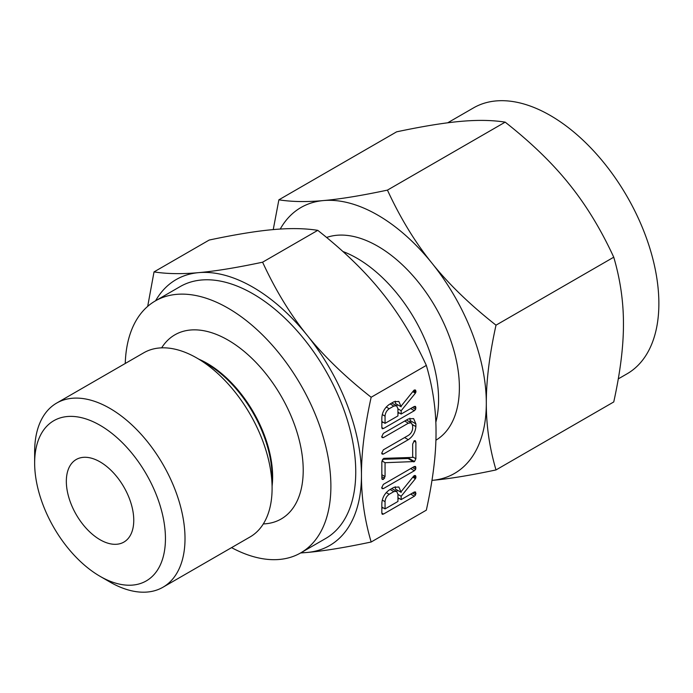 <?xml version="1.0" encoding="UTF-8"?>
<svg xmlns="http://www.w3.org/2000/svg" width="693" height="693" viewBox="0 0 693 693"><rect width="100%" height="100%" fill="white"/><g stroke="black" fill="none" stroke-linecap="round" stroke-linejoin="round"><path stroke-width="1.04" d="M381.713 487.716L383.368 484.372L414.345 466.484L415.592 466.484L415.653 469.343L414.345 470.738L383.368 488.617L382.138 488.643L381.713 487.716M383.688 458.368L412.664 457.406L412.664 444.092L414.275 440.722L415.358 440.722L415.887 442.229L415.887 458.757L414.501 461.547L385.057 462.707L385.057 476.559L383.446 479.391L382.215 479.417L381.834 478.413L381.834 461.893L383.688 458.368M381.713 436.703L383.368 433.359L408.298 418.962L413.617 418.572L415.887 423.856L415.887 426.593C415.384 432.155 412.855 436.521 408.298 439.691L383.368 454.088L382.138 454.097L381.713 453.179L383.368 449.826L408.368 435.395C410.836 433.801 412.274 431.488 412.664 428.465L412.664 425.71L411.356 422.843L408.368 423.18L383.368 437.604L382.138 437.629L381.713 436.703M393.815 401.819L398.856 401.446L401.16 406.8L401.16 406.081L413.452 390.826L414.336 389.977L415.523 390.046L415.999 391.502L415.384 393.174L401.16 410.715L401.16 414.05L414.301 406.462L415.575 406.427L415.644 409.303L414.353 410.689L383.48 428.508L382.241 428.75L381.834 427.572L381.834 418.009C382.129 412.396 384.58 407.882 389.206 404.487L393.815 401.819M371.153 542.013L426.334 510.161C432.865 480.492 436.096 454.495 436.027 432.181C436.096 409.892 432.865 387.63 426.334 365.402L371.153 397.254C364.622 426.923 361.391 452.91 361.46 475.233C361.391 497.522 364.631 519.785 371.153 542.013C345.201 547.513 323.882 550.996 307.181 552.46A153.534 88.643 -120 0 0 361.46 475.233A153.534 88.643 -120 0 0 307.181 335.325A153.534 88.643 -120 0 0 252.893 287.188A153.534 88.643 -120 0 0 198.614 272.644A153.534 88.643 -120 0 0 155.596 300.771M393.815 487.378L398.856 486.997L401.16 492.351L401.16 491.632L413.452 476.386L414.336 475.528L415.523 475.597L415.999 477.053L415.384 478.724L401.16 496.266L401.16 499.601L414.301 492.013L415.575 491.978L415.644 494.854L414.353 496.24L383.48 514.067L382.241 514.301L381.834 513.123L381.834 503.568C382.129 497.946 384.58 493.433 389.206 490.038L393.815 487.378M161.651 347.843A106.315 61.382 60 0 1 228.04 340.09A106.315 61.382 60 0 1 300.987 448.033A106.315 61.382 60 0 1 263.305 523.925M231.566 547.635A145.452 83.974 -120 0 0 300.762 552.867A145.452 83.974 -120 0 0 323.059 436.313A145.452 83.974 -120 0 0 228.04 308.142A145.452 83.974 -120 0 0 155.31 300.935A145.452 83.974 -120 0 0 125.251 363.478M155.31 300.935L180.171 286.581A145.452 83.974 60 0 1 252.893 293.789A145.452 83.974 60 0 1 347.921 421.968A145.452 83.974 60 0 1 325.623 538.522L300.762 552.867M301.048 552.711A153.534 88.643 -120 0 0 307.181 552.46L300.597 552.971M272.098 488.279L272.098 477.174A92.723 53.534 60 0 0 206.531 363.617L196.916 358.064A106.315 61.382 60 0 1 272.098 488.279A106.315 61.382 60 0 1 250.078 536.945L162.985 587.222A106.315 61.382 60 0 1 109.832 581.964A106.315 61.382 60 0 1 109.832 581.955L100.043 576.316A92.481 53.396 60 0 1 100.043 576.307A92.481 53.396 60 0 1 34.65 463.045A92.481 53.396 60 0 1 100.043 425.285A92.481 53.396 60 0 1 165.445 538.556A92.481 53.396 60 0 1 100.043 576.316L109.832 581.955M34.65 463.045L34.65 451.749A106.315 61.382 60 0 1 56.67 403.075L143.754 352.798A106.315 61.382 60 0 1 196.916 358.064L206.531 363.617M147.687 306.375L154.028 271.899C166.909 273.934 181.774 274.185 198.614 272.644C215.237 271.197 236.564 267.715 262.595 262.197C275.476 290.133 290.341 314.509 307.181 335.325C323.804 356.124 345.131 376.767 371.153 397.254M56.67 403.075A106.315 61.382 60 0 1 109.832 408.342A106.315 61.382 60 0 1 179.288 502.027A106.315 61.382 60 0 1 162.985 587.222M426.334 365.402C413.444 337.474 398.579 313.097 381.748 292.273C365.124 271.474 343.797 250.831 317.766 230.345C304.877 228.309 290.02 228.058 273.181 229.6C256.557 231.046 235.23 234.529 209.199 240.047L154.028 271.899M317.766 230.345L262.595 262.197M100.043 539.726A47.678 27.529 60 0 1 68.902 497.713A47.678 27.529 60 0 1 76.204 459.511A47.678 27.529 60 0 1 100.043 461.867A47.678 27.529 60 0 1 131.194 503.88A47.678 27.529 60 0 1 123.882 542.091A47.678 27.529 60 0 1 100.043 539.726M435.828 422.306A115.454 66.658 -120 0 0 356.947 258.212A115.454 66.658 -120 0 0 342.948 251.524M435.906 440.202A115.454 66.658 -120 0 0 453.049 347.548A115.454 66.658 -120 0 0 377.746 246.206A115.454 66.658 -120 0 0 326.611 237.465M496.006 469.932C470.053 475.433 448.726 478.915 432.025 480.379L431.964 480.379A153.534 88.643 -120 0 0 432.025 480.379A153.534 88.643 -120 0 0 486.313 403.153C486.243 425.441 489.475 447.704 496.006 469.932L613.747 401.949C620.278 372.288 623.518 346.292 623.449 323.977C623.509 301.689 620.278 279.426 613.747 257.198C600.866 229.27 586.001 204.894 569.161 184.069C552.538 163.271 531.21 142.628 505.18 122.141C492.299 120.106 477.434 119.854 460.594 121.388C443.97 122.843 422.652 126.325 396.621 131.835L278.881 199.818C291.762 201.854 306.627 202.105 323.466 200.563A153.534 88.643 -120 0 0 280.241 229.054M618.286 378.88L627.078 373.804A153.534 88.643 -120 0 0 650.606 250.779A153.534 88.643 -120 0 0 550.311 115.48A153.534 88.643 -120 0 0 473.544 107.874L447.678 122.808M496.006 325.173C489.475 354.842 486.243 380.829 486.313 403.153A153.534 88.643 -120 0 0 432.025 263.245A153.534 88.643 -120 0 0 377.746 215.107A153.534 88.643 -120 0 0 323.466 200.563C340.09 199.116 361.408 195.634 387.439 190.116C400.329 218.044 415.194 242.42 432.025 263.245C448.648 284.043 469.975 304.686 496.006 325.173L613.747 257.198M273.241 229.591L278.881 199.818M387.439 190.116L505.18 122.141M395.209 401.178L395.443 403.499L401.16 406.8M413.92 390.306L415.999 391.502M413.271 391.06L415.817 392.524M412.777 391.666L415.384 393.174M397.609 404.747L396.717 405.847M397.938 408.853L401.16 410.715M397.938 412.196L401.16 414.05M413.929 406.678L415.999 407.874M412.517 407.501L415.644 409.303M410.672 408.558L414.353 410.689M399.125 412.881L397.938 413.565M383.021 422.176L381.834 422.86M381.834 427.564L383.48 428.508M385.057 423.354L397.938 415.913L397.938 408.705L396.595 405.769L393.815 406.072L389.206 408.731C386.642 410.568 385.265 413.037 385.057 416.146L385.057 423.354L381.834 421.491M382.267 414.535L385.057 416.146M386.218 407.008L389.206 408.731M390.133 403.95L393.815 406.072M409.927 418.234L410.169 420.556L415.887 423.856M410.169 420.556L410.169 422.158M412.569 424.67L415.887 426.593M404.617 437.56L408.298 439.691M381.722 453.135L383.368 454.088M404.686 421.049L408.368 423.18M381.722 436.651L383.368 437.604M413.868 441.069L415.887 442.229M412.664 456.895L415.887 458.757M409.606 457.51L408.783 458.246L414.501 461.547M408.783 458.246L414.076 461.772M408.359 458.471L413.816 461.841M408.099 458.541L413.548 461.824M407.839 458.523L382.441 459.312M381.895 460.88L385.057 462.707M381.834 474.696L385.057 476.559M381.834 476.645L384.589 478.239M381.834 478.465L383.446 479.391M413.929 466.727L415.999 467.922M412.517 467.541L415.653 469.343M410.663 468.607L414.345 470.738M381.722 487.664L383.368 488.617M395.209 486.737L395.443 489.05L401.16 492.351M413.92 475.857L415.999 477.053M413.271 476.611L415.817 478.075M412.777 477.217L415.384 478.724M397.609 490.297L396.717 491.398M397.938 494.404L401.16 496.266M397.938 497.747L401.16 499.601M413.929 492.229L415.999 493.425M412.517 493.052L415.644 494.854M410.672 494.109L414.353 496.24M399.125 498.432L397.938 499.116M383.021 507.726L381.834 508.419M381.834 513.115L383.48 514.067M385.057 508.905L397.938 501.463L397.938 494.256L396.595 491.32L393.815 491.623L389.206 494.282C386.642 496.119 385.265 498.588 385.057 501.697L385.057 508.905L381.834 507.042M382.267 500.086L385.057 501.697M386.218 492.558L389.206 494.282M390.133 489.501L393.815 491.623M198.848 359.182A92.559 53.439 60 0 1 207.172 363.375A92.559 53.439 60 0 1 272.098 486.044M396.595 405.769L391.788 402.997M411.356 422.843L406.47 420.019M396.595 491.32L391.788 488.548"/></g></svg>
